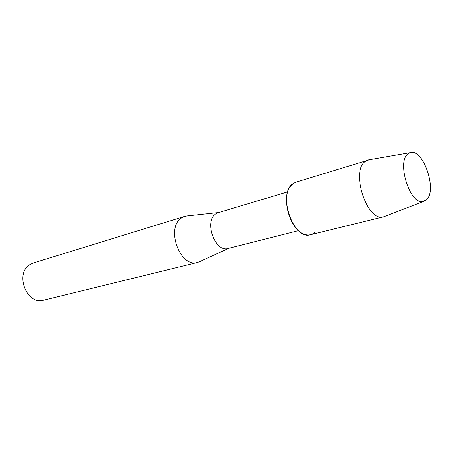 <?xml version="1.0" encoding="UTF-8"?>
<svg xmlns="http://www.w3.org/2000/svg" width="453" height="453" viewBox="0 0 453 453"><rect width="100%" height="100%" fill="white"/><g stroke="black" fill="none" stroke-linecap="round" stroke-linejoin="round"><path stroke-width="0.68" d="M426.454 199.762C438.187 189.643 421.494 144.92 408.9 153.21L407.932 153.89C396.72 161.534 409.319 203.346 422.27 201.608L426.454 199.762C437.57 190.249 423.023 147.865 410.175 152.672L407.932 153.89C396.72 161.534 409.319 203.346 422.27 201.608L423.64 201.415L426.454 199.762M287.751 191.834L218.272 212.667L215.979 213.765C203.68 220.905 214.982 252.921 228.153 248.442L298.47 230.651M188.097 215.809L184.892 216.313L181.953 217.695C165.249 226.959 179.852 268.34 197.633 262.446L200.651 261.234M184.892 216.313L33.465 262.95L30.583 264.224C14.185 272.598 26.365 305.611 43.743 300.158L197.633 262.446M369.722 159.677L295.905 182.191L293.097 183.607L290.152 186.687C281.296 198.063 289.739 228.618 303.182 233.839C307.434 235.702 311.171 235.317 314.393 232.683M367.961 160.005L365.299 161.415C350.192 171.132 367.411 222.729 383.651 216.789L385.327 216.172M293.097 183.607C277.123 193.216 293.334 240.713 310.424 234.739L383.651 216.789M218.788 212.514L185.979 216.036M228.674 248.306L198.714 262.128M410.175 152.672L368.147 159.949M423.64 201.415L383.838 216.744"/></g></svg>
